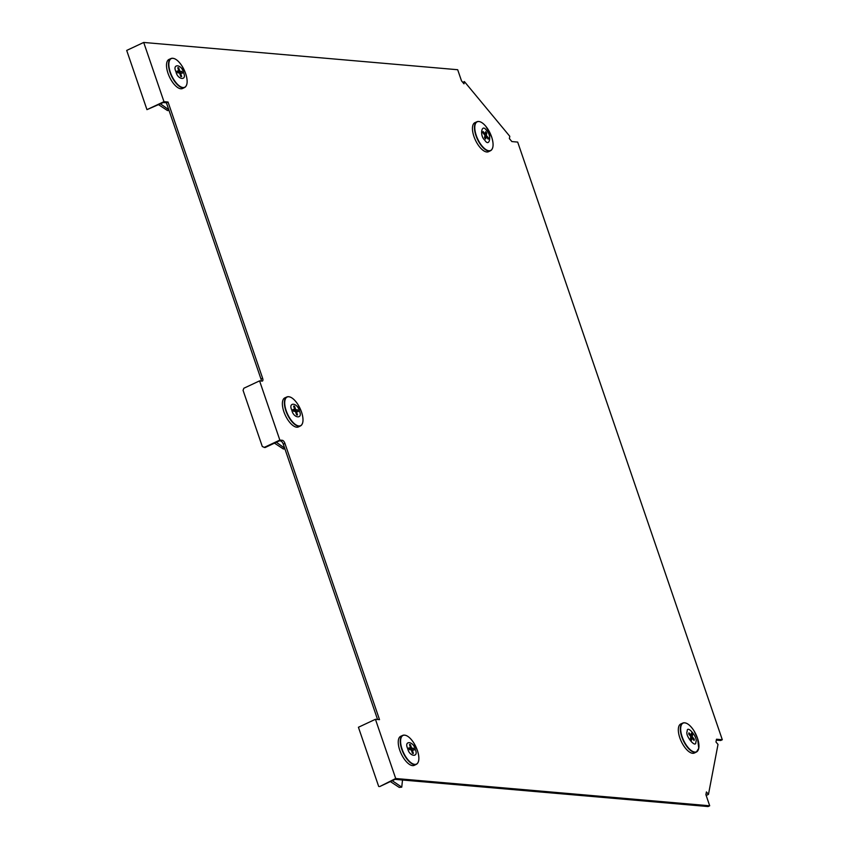 <?xml version="1.0" encoding="UTF-8"?>
<svg xmlns="http://www.w3.org/2000/svg" width="849" height="849" viewBox="0 0 849 849"><rect width="100%" height="100%" fill="white"/><g stroke="black" fill="none" stroke-linecap="round" stroke-linejoin="round"><path stroke-width="1.27" d="M705.901 794.675L709.7 805.786L395.708 778.512L375.438 719.294L379.514 719.644L284.935 443.411A3.205 1.39 64.9 0 0 282.367 440.313L279.841 440.09L259.571 380.872L262.097 381.095A3.205 1.39 64.9 0 0 262.437 381.031A3.205 1.39 64.9 0 0 262.628 378.261L168.049 102.029L163.974 101.668L143.704 42.45L457.685 69.724L461.495 80.825L463.989 83.839L464.414 81.589L509.803 136.318L509.368 138.567L511.862 141.571L517.688 142.08L722.308 739.734L716.492 739.224L715.962 741.973L718.01 744.435L708.469 794.399L706.421 791.937L705.901 794.675M395.708 778.512L379.673 786.577L395.05 779.361L708.066 806.55L709.7 805.786M708.469 794.399L706.166 795.471M716.312 740.116L720.674 740.498L722.308 739.734M464.414 81.589L462.769 82.364M143.704 42.45L126.692 50.431L146.962 109.648L163.316 102.527L166.415 102.793L168.049 102.029M163.974 101.668L146.962 109.648M166.415 102.793L260.993 379.036L262.628 378.261M261.269 381.021A3.205 1.39 64.9 0 0 260.993 379.036M259.571 380.872L243.865 388.237L243.058 390.328L262.32 446.585L265.111 447.54L279.183 440.939L282.367 440.313M279.841 440.09L264.135 447.455M284.935 443.411L283.301 444.176A3.205 1.39 64.9 0 0 280.732 441.077M283.301 444.176L377.561 719.474M375.438 719.294L358.427 727.264L378.696 786.492M392.227 780.687L401.747 787.15L402.511 780.019M401.747 787.15L399.253 787.416L390.349 781.568M415.15 749.285C419.332 757.786 409.292 756.915 407.732 748.648C403.551 740.148 413.59 741.018 415.15 749.285M405.069 735.213A15.993 6.941 64.9 0 0 404.442 735.117A15.993 6.941 64.9 0 0 402.755 735.372L400.76 736.263A16.035 6.951 64.9 0 0 400.399 751.896A16.035 6.951 64.9 0 0 412.582 765.618A16.035 6.951 64.9 0 0 414.376 765.31L416.339 764.344A15.993 6.941 64.9 0 0 417.941 762.667M409.473 744.584A4.807 2.091 -115.1 0 1 409.918 744.531A4.807 2.091 -115.1 0 1 410.428 744.658L411.606 748.096L413.41 748.256A4.807 2.091 -115.1 0 1 414.036 750.081L412.232 749.922L413.41 753.36A4.807 2.091 -115.1 0 1 412.975 753.413A4.807 2.091 -115.1 0 1 412.455 753.275L411.277 749.837L409.473 749.678A4.807 2.091 -115.1 0 1 408.847 747.863L410.651 748.011L409.473 744.584M412.232 749.922L411.425 750.261M412.455 753.275L413.41 753.36M411.606 748.096L409.292 749.243M409.505 749.688L413.41 748.256M410.428 744.658L409.78 745.486M410.651 748.011L409.122 748.797M687.191 731.435C686.735 723.921 698.472 738.068 695.851 741.877C696.307 749.391 684.57 735.234 687.191 731.435M685.154 722.892A15.993 6.941 64.9 0 0 682.84 723.051L680.834 723.942A16.035 6.951 64.9 0 0 678.744 733.833A16.035 6.951 64.9 0 0 685.684 748.489A16.035 6.951 64.9 0 0 694.45 752.989L696.413 752.023A15.993 6.941 64.9 0 0 698.016 750.346M691.521 740.254A4.807 2.091 -115.1 0 1 690.948 739.649A4.807 2.091 -115.1 0 1 690.407 738.917L690.842 736.592L688.741 734.056A4.807 2.091 -115.1 0 1 688.974 732.825L691.075 735.361L691.521 733.048A4.807 2.091 -115.1 0 1 692.635 734.396L692.2 736.709L694.302 739.256A4.807 2.091 -115.1 0 1 694.068 740.477L691.956 737.94L691.521 740.254M692.2 736.709L690.693 737.399M693.102 739.309L694.302 739.256M692.635 734.396L690.417 736.083M691.075 735.361L690.205 735.818M691.956 737.94L690.47 738.566M276.36 442.265L284.67 448.166M284.893 448.834L283.386 448.994L274.482 443.146M299.283 410.874C303.464 419.364 293.425 418.493 291.865 410.226C287.684 401.726 297.723 402.596 299.283 410.874M289.201 396.791A15.993 6.941 64.9 0 0 288.575 396.695A15.993 6.941 64.9 0 0 286.888 396.95L284.893 397.841A16.035 6.951 64.9 0 0 284.532 413.474A16.035 6.951 64.9 0 0 296.715 427.196A16.035 6.951 64.9 0 0 298.508 426.888L300.472 425.922A15.993 6.941 64.9 0 0 302.074 424.245M293.605 406.162A4.807 2.091 -115.1 0 1 294.051 406.109A4.807 2.091 -115.1 0 1 294.561 406.247L295.739 409.674L297.543 409.834A4.807 2.091 -115.1 0 1 298.169 411.659L296.365 411.5L297.543 414.938A4.807 2.091 -115.1 0 1 297.108 414.991A4.807 2.091 -115.1 0 1 296.588 414.853L295.41 411.415L293.605 411.256A4.807 2.091 -115.1 0 1 292.979 409.441L294.783 409.6L293.605 406.162M296.365 411.5L295.558 411.839M296.588 414.853L297.543 414.938M295.739 409.674L293.425 410.82M293.637 411.266L297.543 409.834M294.561 406.247L293.913 407.064M294.783 409.6L293.255 410.375M160.493 103.843L168.802 109.744M169.025 110.412L167.518 110.572L158.614 104.724M183.416 72.452C187.597 80.942 177.558 80.071 175.998 71.804C171.816 63.304 181.856 64.174 183.416 72.452M173.334 58.369A15.993 6.941 64.9 0 0 172.708 58.273A15.993 6.941 64.9 0 0 171.02 58.528L169.025 59.419A16.035 6.951 64.9 0 0 168.664 75.052A16.035 6.951 64.9 0 0 180.848 88.774A16.035 6.951 64.9 0 0 182.641 88.466L184.604 87.5A15.993 6.941 64.9 0 0 186.207 85.823M177.738 67.74A4.807 2.091 -115.1 0 1 178.184 67.687A4.807 2.091 -115.1 0 1 178.693 67.824L179.871 71.252L181.675 71.412A4.807 2.091 -115.1 0 1 182.302 73.237L180.497 73.078L181.675 76.516A4.807 2.091 -115.1 0 1 181.24 76.569A4.807 2.091 -115.1 0 1 180.72 76.431L179.542 72.993L177.738 72.834A4.807 2.091 -115.1 0 1 177.112 71.019L178.916 71.178L177.738 67.74M180.497 73.078L179.691 73.428M180.72 76.431L181.675 76.516M179.871 71.252L177.558 72.398M177.77 72.844L181.675 71.412M178.693 67.824L178.046 68.642M178.916 71.178L177.388 71.963M484.737 140.106C479.271 135.596 481.733 122.68 486.551 130.576C492.017 135.076 489.555 147.991 484.737 140.106M479.271 121.587A15.993 6.941 64.9 0 0 476.958 121.736L474.962 122.627A16.035 6.951 64.9 0 0 472.638 126.236A16.035 6.951 64.9 0 0 477.499 143.948A16.035 6.951 64.9 0 0 488.578 151.674L490.542 150.708A15.993 6.941 64.9 0 0 492.144 149.031M487.22 137.994L488.43 137.941A4.807 2.091 -115.1 0 1 488.366 138.62A4.807 2.091 -115.1 0 1 488.196 139.162L486.084 136.625L485.639 138.949A4.807 2.091 -115.1 0 1 484.524 137.602L484.97 135.278L482.858 132.741A4.807 2.091 -115.1 0 1 483.092 131.51L485.204 134.046L485.649 131.733A4.807 2.091 -115.1 0 1 486.764 133.081L486.318 135.394L488.43 137.941M485.204 134.046L484.323 134.503M486.084 136.625L484.588 137.251M486.318 135.394L484.811 136.084M486.764 133.081L484.546 134.768M417.379 750.42L413.866 743.055C409.844 736.953 406.14 734.396 402.755 735.372A15.993 6.941 64.9 0 0 401.747 749.211A15.993 6.941 64.9 0 0 414.556 764.641A15.993 6.941 64.9 0 0 416.339 764.344C419.257 762.36 419.65 757.881 417.538 750.887L417.379 750.42A15.823 6.856 64.9 0 0 413.866 743.055A15.823 6.856 64.9 0 0 402.914 735.499A15.823 6.856 64.9 0 0 402.065 749.105A15.823 6.856 64.9 0 0 414.609 764.365A15.823 6.856 64.9 0 0 417.538 750.887A15.823 6.856 64.9 0 0 417.39 750.442M698.759 748.256A15.823 6.856 64.9 0 0 697.613 738.566A15.823 6.856 64.9 0 0 693.941 730.734A15.823 6.856 64.9 0 0 680.856 726.659A15.823 6.856 64.9 0 0 687.923 747.311A15.823 6.856 64.9 0 0 698.759 748.256M682.84 723.051A15.993 6.941 64.9 0 0 680.527 726.648A15.993 6.941 64.9 0 0 687.669 747.534A15.993 6.941 64.9 0 0 696.413 752.023L698.759 748.319L697.613 738.566L693.941 730.734C689.919 724.643 686.215 722.074 682.84 723.051M301.512 411.998L297.999 404.633C293.977 398.531 290.273 395.974 286.888 396.95A15.993 6.941 64.9 0 0 285.88 410.789A15.993 6.941 64.9 0 0 298.689 426.23A15.993 6.941 64.9 0 0 300.472 425.922C303.39 423.938 303.783 419.459 301.671 412.465L301.512 411.998A15.823 6.856 64.9 0 0 297.999 404.633A15.823 6.856 64.9 0 0 287.047 397.077A15.823 6.856 64.9 0 0 286.198 410.683A15.823 6.856 64.9 0 0 298.742 425.943A15.823 6.856 64.9 0 0 301.671 412.465A15.823 6.856 64.9 0 0 301.522 412.02M170.331 72.261A15.823 6.856 64.9 0 0 182.875 87.521A15.823 6.856 64.9 0 0 185.804 74.043A15.823 6.856 64.9 0 0 185.655 73.598L182.132 66.211A15.823 6.856 64.9 0 0 171.18 58.655A15.823 6.856 64.9 0 0 170.331 72.261M185.644 73.566A15.823 6.856 64.9 0 0 182.132 66.211C178.11 60.109 174.406 57.552 171.02 58.528A15.993 6.941 64.9 0 0 170.012 72.367A15.993 6.941 64.9 0 0 182.822 87.808A15.993 6.941 64.9 0 0 184.604 87.5C187.523 85.516 187.916 81.037 185.804 74.043L185.644 73.587M485.808 126.289A15.823 6.856 64.9 0 0 474.973 125.344A15.823 6.856 64.9 0 0 482.052 145.996A15.823 6.856 64.9 0 0 491.401 149.965A15.823 6.856 64.9 0 0 491.741 137.251A15.823 6.856 64.9 0 0 488.069 129.419A15.823 6.856 64.9 0 0 485.808 126.289C482.465 122.352 479.526 120.845 476.958 121.736A15.993 6.941 64.9 0 0 474.644 125.334A15.993 6.941 64.9 0 0 481.797 146.219A15.993 6.941 64.9 0 0 490.542 150.708C493.46 148.734 493.853 144.245 491.741 137.251L485.808 126.278"/></g></svg>
